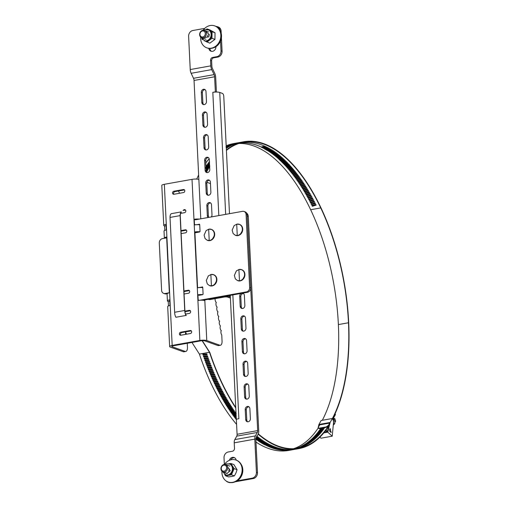 <?xml version="1.0" encoding="UTF-8"?>
<svg xmlns="http://www.w3.org/2000/svg" width="508" height="508" viewBox="0 0 508 508"><rect width="100%" height="100%" fill="white"/><g stroke="black" fill="none" stroke-linecap="round" stroke-linejoin="round"><path stroke-width="0.76" d="M190.284 330.492L191.357 330.873A1.556 1.321 -70.3 0 0 191.357 330.873L181.705 332.607A1.556 1.321 -70.3 0 0 180.772 335.242A1.556 1.321 109.7 0 1 180.632 332.219L190.284 330.492A1.556 1.321 109.7 0 1 190.43 333.515L180.785 335.242M183.934 291.001L188.322 290.214L189.395 290.595A1.556 1.321 -70.3 0 0 189.395 290.595L183.966 291.573M185.484 210.039A1.556 1.321 -70.3 0 0 185.471 210.045L183.051 210.477M183.42 189.522A1.556 1.321 109.7 0 1 183.566 192.545L173.92 194.272A1.556 1.321 109.7 0 1 173.774 191.249L183.42 189.522L184.493 189.903A1.556 1.321 -70.3 0 0 184.493 189.903L174.847 191.63A1.556 1.321 -70.3 0 0 173.907 194.272M180.994 230.588L185.382 229.8L186.455 230.181A1.556 1.321 -70.3 0 0 186.455 230.181L181.019 231.153M184.918 311.137L189.3 310.356L190.373 310.737A1.556 1.321 -70.3 0 0 190.373 310.737L184.969 311.702M215.151 298.653A2.591 1.232 -100.2 0 0 216.332 302.451A2.591 1.232 -100.2 0 0 216.014 304.921A2.591 1.232 -100.2 0 0 217.164 307.143A2.591 1.232 -100.2 0 0 216.846 309.62A2.591 1.232 -100.2 0 0 217.996 311.836A2.591 1.232 -100.2 0 0 217.678 314.312A2.591 1.232 -100.2 0 0 218.827 316.528A2.591 1.232 -100.2 0 0 218.51 319.005A2.591 1.232 -100.2 0 0 219.659 321.221A2.591 1.232 -100.2 0 0 219.342 323.698A2.591 1.232 -100.2 0 0 220.491 325.92A2.591 1.232 -100.2 0 0 220.167 328.39A2.591 1.232 -100.2 0 0 221.323 330.613A2.591 1.232 -100.2 0 0 221.755 334.924L222.053 341.078A5.182 2.464 -100.2 0 1 220.389 345.262L218.523 345.592A5.182 2.464 -100.2 0 1 217.849 345.529L204.908 340.906A2.915 0.673 -2.8 0 0 200.933 340.843L173.253 345.796A2.915 0.673 -2.8 0 0 171.793 346.456A2.915 0.673 -2.8 0 0 172.18 346.767L185.122 351.39A5.182 2.464 79.8 0 0 185.795 351.453A5.182 2.464 79.8 0 0 187.458 347.275L187.261 343.287M188.322 290.214A1.556 1.321 109.7 0 1 188.468 293.237L184.08 294.024M183.737 209.779L184.398 209.658A1.556 1.321 109.7 0 1 184.55 212.681L180.613 213.385M185.382 229.8A1.556 1.321 109.7 0 1 185.528 232.823L181.14 233.604M189.3 310.356A1.556 1.321 109.7 0 1 189.452 313.373L185.541 314.077M220.389 345.262A5.182 2.464 -100.2 0 1 219.716 345.192L206.775 340.57A5.067 1.168 177.2 0 0 199.86 340.455L172.18 345.415A5.067 1.168 177.2 0 0 169.64 346.564A5.067 1.168 177.2 0 0 170.313 347.104L183.261 351.726A5.182 2.464 79.8 0 0 183.928 351.79L185.795 351.453M199.015 295.383L199.003 295.167A2.915 0.673 -2.8 0 1 200.501 295.046M195.961 232.632L195.942 232.327A2.915 0.673 -2.8 0 1 198.26 232.219M195.339 219.862L195.326 219.646A2.915 0.673 -2.8 0 1 196.831 219.526M166.078 225.743L164.414 225.958A5.067 1.168 -2.8 0 1 163.747 225.419L161.798 185.452A5.067 1.168 -2.8 0 1 164.338 184.302L192.018 179.349A5.067 1.168 -2.8 0 1 198.857 179.438M206.927 182.315L210.464 183.585M169.748 301.047A2.915 0.673 -2.8 0 1 169.57 300.831A2.915 0.673 -2.8 0 1 169.723 300.603M166.072 225.527A2.915 0.673 -2.8 0 1 165.9 225.311A2.915 0.673 -2.8 0 1 166.046 225.082M199.003 295.167L197.929 294.78A5.067 1.168 -2.8 0 1 202.749 294.602M206.775 340.57L204.832 300.609A5.067 1.168 177.2 0 0 198.203 300.444L197.929 294.78M204.832 300.609L204.953 299.904M195.326 219.646L194.253 219.266A5.067 1.168 -2.8 0 1 199.219 219.1M199.714 224.784A5.067 1.168 177.2 0 0 194.526 224.923L194.253 219.266M195.942 232.327L194.869 231.94A5.067 1.168 -2.8 0 1 199.86 231.781M202.775 287.623A5.067 1.168 177.2 0 0 197.587 287.763L194.869 231.94M163.747 225.419A5.067 1.168 -2.8 0 1 166.008 224.32L166.287 229.984A5.067 1.168 177.2 0 0 164.02 231.076L164.363 238.1A5.067 1.168 -2.8 0 1 166.63 237.001L169.348 292.824A5.067 1.168 177.2 0 0 167.081 293.916L167.418 300.933A5.067 1.168 -2.8 0 1 169.685 299.841L169.964 305.505A5.067 1.168 177.2 0 0 167.697 306.597L169.64 346.564M179.527 193.269A5.182 2.464 79.8 0 0 178.289 191.014M185.547 334.391A2.591 1.232 -100.2 0 1 185.661 332.562M169.755 301.263L168.091 301.479A5.067 1.168 -2.8 0 1 167.418 300.933M164.789 230.41L164.573 226.009M168.466 305.93L168.25 301.53M169.342 292.754L165.151 293.51A3.886 3.302 109.7 0 1 163.659 293.389A3.886 3.302 109.7 0 1 161.601 290.335L159.296 243.008A3.886 3.302 109.7 0 1 162.477 238.627L166.668 237.877M202.622 287.039L197.58 287.699M202.171 286.874A0.648 0.552 109.7 0 1 202.762 287.407L203.079 293.948A0.648 0.552 109.7 0 1 202.552 294.678L199.523 295.224M195.847 219.704L242.532 211.341A3.886 3.302 109.7 0 1 244.024 211.455A3.886 3.302 109.7 0 1 246.082 214.516L249.638 287.515A3.886 3.302 109.7 0 1 246.456 291.897L199.765 300.26A2.591 2.197 109.7 0 1 199.682 300.272M199.479 300.285A2.591 2.197 109.7 0 1 198.774 300.177M199.574 224.358L196.088 224.739A2.591 2.197 109.7 0 1 196.005 224.752M195.802 224.765A2.591 2.197 109.7 0 1 195.097 224.657M199.117 224.193A0.648 0.552 109.7 0 1 199.714 224.726L200.031 231.267A0.648 0.552 109.7 0 1 199.498 231.997L194.913 232.823M163.659 293.389L164.732 293.776A3.886 3.302 -70.3 0 0 166.224 293.891L167.138 293.726M201.689 287.541L202.756 287.344M202.952 300.26L247.529 292.278A3.886 3.302 -70.3 0 0 250.711 287.896L247.155 214.897A3.886 3.302 -70.3 0 0 245.097 211.842L244.024 211.455M199.276 224.739L199.708 224.663M207.575 124.225A2.692 2.286 109.7 0 1 204.337 127.178A2.692 2.286 109.7 0 1 202.908 125.057L202.419 114.986A2.692 2.286 109.7 0 1 205.657 112.033A2.692 2.286 109.7 0 1 207.086 114.154L207.575 124.225M209.785 169.532A2.692 2.286 109.7 0 1 206.546 172.491A2.692 2.286 109.7 0 1 205.118 170.371L204.629 160.299A2.692 2.286 109.7 0 1 207.867 157.347A2.692 2.286 109.7 0 1 209.296 159.468L209.785 169.532M208.191 217.494A2.692 2.286 109.7 0 1 207.321 215.684L206.832 205.613A2.692 2.286 109.7 0 1 210.071 202.66A2.692 2.286 109.7 0 1 211.499 204.775L211.988 214.846A2.692 2.286 109.7 0 1 211.309 216.935M210.884 192.189A2.692 2.286 109.7 0 1 207.645 195.148A2.692 2.286 109.7 0 1 206.223 193.027L205.727 182.956A2.692 2.286 109.7 0 1 208.972 180.003A2.692 2.286 109.7 0 1 210.395 182.118L210.884 192.189M208.68 146.876A2.692 2.286 109.7 0 1 205.442 149.835A2.692 2.286 109.7 0 1 204.013 147.714L203.524 137.643A2.692 2.286 109.7 0 1 206.762 134.69A2.692 2.286 109.7 0 1 208.191 136.811L208.68 146.876M206.477 101.568A2.692 2.286 109.7 0 1 203.238 104.521A2.692 2.286 109.7 0 1 201.809 102.4L201.32 92.335A2.692 2.286 109.7 0 1 204.559 89.376A2.692 2.286 109.7 0 1 205.988 91.497L206.477 101.568M229.489 213.678L223.78 96.361A2.591 1.232 79.8 0 0 222.371 93.383L219.735 92.443A5.067 1.168 177.2 0 0 212.82 92.329L215.348 91.872L214.611 76.772L194.043 80.461L200.774 218.821M207.226 298.983A5.182 4.401 -70.3 0 0 209.213 299.142L222.771 296.71A5.067 1.168 -2.8 0 1 229.686 296.824L230.353 297.066M206.165 112.306A2.692 2.286 -70.3 0 0 203.492 115.373L203.981 125.438A2.692 2.286 -70.3 0 0 204.902 127.286M208.375 157.62A2.692 2.286 -70.3 0 0 205.702 160.687L206.191 170.751A2.692 2.286 -70.3 0 0 207.112 172.599M210.579 202.927A2.692 2.286 -70.3 0 0 207.905 205.994L208.394 216.065A2.692 2.286 -70.3 0 0 208.813 217.38M209.474 180.27A2.692 2.286 -70.3 0 0 206.8 183.337L207.289 193.408A2.692 2.286 -70.3 0 0 208.21 195.256M207.27 134.963A2.692 2.286 -70.3 0 0 204.597 138.03L205.086 148.095A2.692 2.286 -70.3 0 0 206.007 149.943M205.067 89.649A2.692 2.286 -70.3 0 0 202.387 92.716L202.882 102.787A2.692 2.286 -70.3 0 0 203.797 104.635M194.043 80.461A2.915 1.384 79.8 0 0 193.516 78.302L214.09 74.619A2.915 1.384 -100.2 0 1 214.611 76.772M204.724 28.385L192.862 30.505A5.182 4.401 -70.3 0 0 188.62 36.347L190.233 69.552A5.067 2.407 79.8 0 0 191.141 73.298L193.516 78.302M216.408 92.037L215.684 77.159A5.067 2.407 79.8 0 0 214.776 73.412L212.401 68.402A2.915 1.384 -100.2 0 1 211.88 66.25L211.614 60.738L210.541 60.35A2.591 2.197 109.7 0 1 212.661 57.436L216.77 56.699A5.182 4.401 -70.3 0 0 221.012 50.857L220.536 41.053M214.09 74.619L211.715 69.609A5.067 2.407 -100.2 0 1 210.807 65.862L210.541 60.35M215.348 91.872L215.817 92.043M208.178 299.326L208.299 299.371A5.182 4.401 -70.3 0 0 210.287 299.523L223.844 297.097A2.915 0.673 -2.8 0 1 227.819 297.161L230.403 298.082M215.919 46.685L215.919 46.692A4.115 3.493 109.7 0 1 210.972 51.206A4.115 3.493 109.7 0 1 208.826 48.381M220.015 30.448A5.182 4.401 -70.3 0 0 217.284 26.645A5.182 4.401 -70.3 0 0 215.989 26.422M209.868 48.463A4.115 3.493 -70.3 0 0 211.525 51.346M221.215 33.433L221.107 31.102A5.182 4.401 -70.3 0 0 218.357 27.026L217.284 26.645M212.661 57.436L213.735 57.817L217.843 57.08A5.182 4.401 -70.3 0 0 222.085 51.245L221.424 37.7M213.735 57.817A2.591 2.197 -70.3 0 0 211.614 60.738M244.119 386.842A2.692 2.286 109.7 0 1 247.358 383.889A2.692 2.286 109.7 0 1 248.787 386.004L249.276 396.075A2.692 2.286 109.7 0 1 246.037 399.034A2.692 2.286 109.7 0 1 244.608 396.913L244.119 386.842L245.193 387.223L245.681 397.294A2.692 2.286 -70.3 0 0 246.602 399.142M241.91 341.528A2.692 2.286 109.7 0 1 245.154 338.576A2.692 2.286 109.7 0 1 246.577 340.697L247.072 350.761A2.692 2.286 109.7 0 1 243.827 353.72A2.692 2.286 109.7 0 1 242.405 351.6L241.91 341.528L242.983 341.916L243.472 351.98A2.692 2.286 -70.3 0 0 244.392 353.828M242.557 293.167A2.692 2.286 109.7 0 1 242.945 293.262A2.692 2.286 109.7 0 1 244.373 295.383L244.862 305.454A2.692 2.286 109.7 0 1 241.624 308.407A2.692 2.286 109.7 0 1 240.195 306.286L239.706 296.221A2.692 2.286 109.7 0 1 241.275 293.395M240.811 318.872A2.692 2.286 109.7 0 1 244.05 315.919A2.692 2.286 109.7 0 1 245.478 318.04L245.967 328.105A2.692 2.286 109.7 0 1 242.729 331.064A2.692 2.286 109.7 0 1 241.3 328.943L240.811 318.872L241.884 319.259L242.373 329.324A2.692 2.286 -70.3 0 0 243.294 331.172M243.014 364.185A2.692 2.286 109.7 0 1 246.253 361.232A2.692 2.286 109.7 0 1 247.682 363.353L248.171 373.418A2.692 2.286 109.7 0 1 244.932 376.377A2.692 2.286 109.7 0 1 243.503 374.256L243.014 364.185L244.088 364.566L244.577 374.637A2.692 2.286 -70.3 0 0 245.497 376.485M245.218 409.499A2.692 2.286 109.7 0 1 248.463 406.546A2.692 2.286 109.7 0 1 249.885 408.661L250.381 418.732A2.692 2.286 109.7 0 1 247.136 421.684A2.692 2.286 109.7 0 1 245.713 419.57L245.218 409.499L246.291 409.88L246.786 419.951A2.692 2.286 -70.3 0 0 247.701 421.799M238.544 418.795A5.067 1.168 -2.8 0 1 238.874 418.732L236.347 419.189L237.084 434.289L257.658 430.606L247.218 216.154L248.285 216.535A5.182 4.401 -70.3 0 0 246.571 213.023M247.866 384.156A2.692 2.286 -70.3 0 0 245.193 387.223M245.662 338.849A2.692 2.286 -70.3 0 0 242.983 341.916M243.453 293.535A2.692 2.286 -70.3 0 0 240.779 296.602L241.268 306.673A2.692 2.286 -70.3 0 0 242.189 308.521M244.558 316.192A2.692 2.286 -70.3 0 0 241.884 319.259M246.761 361.505A2.692 2.286 -70.3 0 0 244.088 364.566M248.971 406.813A2.692 2.286 -70.3 0 0 246.291 409.88M257.658 430.606A2.915 1.384 -100.2 0 1 257.327 432.454L236.76 436.143A2.915 1.384 79.8 0 0 237.084 434.289M237.198 480.86L252.171 478.18A5.182 4.401 -70.3 0 0 256.413 472.338L254.8 439.134A5.067 2.407 -100.2 0 1 255.365 435.915L257.327 432.454M235.464 481.743L253.244 478.561A5.182 4.401 -70.3 0 0 257.486 472.719L255.867 439.522A2.915 1.384 -100.2 0 1 256.197 437.667L258.159 434.207A5.067 2.407 79.8 0 0 258.731 430.987L248.285 216.535M236.76 436.143L234.798 439.604A5.067 2.407 79.8 0 0 234.226 442.824L234.493 448.335A2.591 2.197 109.7 0 1 232.372 451.25L228.263 451.987A5.182 4.401 -70.3 0 0 224.022 457.829L224.346 464.452M236.391 420.046A5.067 1.168 -2.8 0 1 236.334 419.881A5.067 1.168 -2.8 0 1 236.372 419.716M229.337 460.337A4.115 3.493 109.7 0 1 234.061 457.479A4.115 3.493 109.7 0 1 236.176 460.115M226.244 481.051A5.182 4.401 -70.3 0 0 227.749 482.041A5.182 4.401 -70.3 0 0 228.873 482.257M234.582 457.721A4.115 3.493 -70.3 0 0 230.791 459.842M227.749 482.041L228.816 482.422A5.182 4.401 -70.3 0 0 230.676 482.6M228.905 463.74L230.918 463.499L233.877 464.553L237.065 469.69L236.004 472.872L234.429 475.869L231.775 476.485L228.606 476.917L225.647 475.856L224.638 474.472M222.434 471.64L226.066 475.069A5.823 4.947 -70.3 0 0 228.302 475.247A5.823 4.947 -70.3 0 0 232.531 471.634A5.823 4.947 -70.3 0 0 232.258 465.976A5.823 4.947 -70.3 0 0 229.984 464.102L226.352 463.823L225 464.458M234.429 475.869L231.47 474.815L225.647 475.856M237.065 469.69L234.105 468.636L231.47 474.815M230.918 463.499L234.105 468.636M224.39 464.452A11.659 9.9 109.7 0 1 235.96 460.038A11.659 9.9 109.7 0 1 242.132 469.208A11.659 9.9 109.7 0 1 228.117 481.997A11.659 9.9 109.7 0 1 221.939 472.827A11.659 9.9 109.7 0 1 221.958 471.259M228.308 482.06A11.659 9.9 -70.3 0 0 228.505 482.136A11.659 9.9 -70.3 0 0 242.519 469.348A11.659 9.9 -70.3 0 0 236.341 460.178A11.659 9.9 -70.3 0 0 236.15 460.115M229.489 468.973A3.886 3.302 -70.3 0 0 228.771 470.986M234.658 482.022A11.138 9.455 -70.3 0 0 242.818 469.697A11.138 9.455 -70.3 0 0 241.033 464.166M203.086 30.29A11.659 9.9 109.7 0 1 212.287 25.4A11.659 9.9 109.7 0 1 214.649 25.876A11.659 9.9 109.7 0 1 220.459 38.83A11.659 9.9 109.7 0 1 209.169 48.311A11.659 9.9 109.7 0 1 206.807 47.835A11.659 9.9 109.7 0 1 200.654 37.097M207.004 47.898A11.659 9.9 -70.3 0 0 207.194 47.974A11.659 9.9 -70.3 0 0 209.556 48.45A11.659 9.9 -70.3 0 0 220.847 38.964A11.659 9.9 -70.3 0 0 215.036 26.016A11.659 9.9 -70.3 0 0 214.84 25.952M208.185 34.811A3.886 3.302 -70.3 0 0 207.467 36.83M213.354 47.86A11.138 9.455 -70.3 0 0 219.729 30.004M206.178 29.451L207.074 28.924L210.033 29.978L215.036 32.779L214.935 39.37L209.836 43.167L204.121 40.615M201.13 37.478L204.762 40.907A5.823 4.947 -70.3 0 0 209.169 40.119A5.823 4.947 -70.3 0 0 211.766 34.925A5.823 4.947 -70.3 0 0 209.321 30.232A5.823 4.947 -70.3 0 0 208.674 29.94L205.041 29.661L203.695 30.296M207.074 28.924L212.077 31.725L215.036 32.779M202.495 39.681L201.828 38.906M214.935 39.37L211.976 38.316L206.877 42.107M212.077 31.725L211.976 38.316M225.495 464.56A3.886 3.302 109.7 0 1 225.622 464.604A3.886 3.302 109.7 0 1 227.425 469.373A3.886 3.302 109.7 0 1 223.006 471.919A3.886 3.302 109.7 0 1 221.158 467.303A3.886 3.302 109.7 0 1 225.495 464.56M221.418 467.36A3.092 2.623 109.7 0 1 225.996 465.957A3.092 2.623 109.7 0 1 224.377 471.056A3.092 2.623 109.7 0 1 221.418 467.36M201.486 37.668A3.886 3.302 109.7 0 1 199.949 32.861A3.886 3.302 109.7 0 1 204.318 30.442A3.886 3.302 109.7 0 1 206.013 35.465A3.886 3.302 109.7 0 1 201.701 37.757A3.886 3.302 109.7 0 1 201.486 37.668M205.016 35.046A3.092 2.623 109.7 0 1 200.381 35.877A3.092 2.623 109.7 0 1 202.476 30.956A3.092 2.623 109.7 0 1 205.016 35.046M206.267 171.304L206.915 171.24L206.464 171.825M207.067 171.545L206.915 171.24L206.623 171.799M206.159 170.18L207.562 170.047L207.264 170.593L206.184 170.707M207.709 170.345L207.562 170.047L207.264 170.593M206.108 169.081L208.216 168.878L207.912 169.412L206.134 169.596M208.356 169.17L208.216 168.878L207.912 169.412M206.058 168.015L208.883 167.729L208.578 168.256L206.083 168.51M209.017 168.015L208.578 168.256M205.956 166.973L209.563 166.599L209.252 167.119L205.53 167.507M209.823 166.021L205.988 166.332M206.216 166.395L206.642 165.875L209.588 165.564M209.563 165.03L206.686 165.246M206.908 165.31L207.347 164.802L209.544 164.567M209.518 164.046L207.391 164.186M207.62 164.249L208.058 163.747L209.493 163.595M209.467 163.087L208.109 163.151M208.331 163.214L209.448 162.649M209.423 162.154L208.839 162.141M209.061 162.198L209.506 161.715M226.295 147.987L226.847 147.904L226.301 148.196M226.886 148.031L226.447 148.171M226.27 147.561L227.73 147.345L226.282 147.752M227.762 147.466L227.324 147.599M226.251 147.168L228.619 146.812L226.263 147.345M228.651 146.926L228.206 147.053M225.965 146.844L229.514 146.304L226.244 146.971M229.54 146.406L229.102 146.533M229.889 146.063L226.346 146.609L229.889 146.063M230.441 145.917L230.003 146.037M230.797 145.593L227.254 146.152L230.797 145.593M227.254 146.152L227.813 146.063M231.35 145.459L230.905 145.574M231.712 145.155L228.168 145.713L231.712 145.155M228.168 145.713L228.727 145.625M232.264 145.021L231.819 145.136M232.632 144.742L229.089 145.313L232.632 144.742M229.089 145.313L229.648 145.218M233.178 144.609L232.74 144.723M233.553 144.355L230.016 144.932L233.553 144.355M230.016 144.932L230.575 144.837M234.105 144.228L233.661 144.335M234.486 143.993L230.95 144.577L234.486 143.993M230.95 144.577L231.508 144.488M235.039 143.872L234.594 143.974M235.426 143.662L231.889 144.253L235.426 143.662M231.889 144.253L232.442 144.158M235.979 143.542L235.534 143.643M236.366 143.358L232.829 143.954L236.366 143.358M232.829 143.954L233.388 143.859M236.919 143.243L236.474 143.339M237.319 143.078L233.782 143.681L237.319 143.078M233.782 143.681L234.34 143.586M237.871 142.964L237.426 143.059M238.271 142.824L234.74 143.44L238.271 142.824M234.74 143.44L235.293 143.345M238.824 142.716L238.379 142.805M239.23 142.602L235.699 143.224L239.23 142.602M235.699 143.224L236.252 143.123M239.782 142.488L239.338 142.577M238.328 142.735L237.223 142.932M240.748 142.297L240.303 142.38L240.748 142.303M268.732 151.257L272.244 150.393L271.767 150.095L268.148 150.978L268.732 151.257L268.745 150.832L272.256 149.968M269.761 151.936L273.272 151.067L272.796 150.755L269.176 151.638L269.761 151.936L269.78 151.511L273.291 150.641M270.789 152.641L274.301 151.759L273.831 151.435L270.205 152.33L270.789 152.641L270.808 152.216L274.32 151.34M271.818 153.372L275.33 152.483L274.86 152.146L271.234 153.048L271.818 153.372L271.844 152.946L275.355 152.063M272.847 154.121L276.358 153.232L275.888 152.883L272.263 153.791L272.847 154.121L272.872 153.708L276.384 152.813M273.869 154.902L277.387 154L276.911 153.645L273.291 154.559L273.869 154.902L273.901 154.489L277.412 153.587M274.898 155.708L278.409 154.8L277.94 154.426L274.314 155.353L274.898 155.708L274.93 155.296L278.441 154.388M275.92 156.534L279.432 155.619L278.962 155.238L275.336 156.172L275.92 156.534L275.952 156.127L279.464 155.207M276.936 157.391L280.454 156.47L279.984 156.077L276.358 157.01L276.936 157.391L276.974 156.978L280.492 156.058M277.959 158.267L281.47 157.34L281 156.934L277.381 157.88L277.959 158.267L277.997 157.861L281.508 156.934M278.975 159.169L282.486 158.236L282.023 157.817L278.397 158.769L278.975 159.169L279.013 158.769L282.531 157.829M279.451 159.283L280.029 159.696L283.547 158.756M280.467 160.23L281.045 160.649L284.563 159.703M281.476 161.195L282.054 161.627L285.572 160.674M282.486 162.185L283.064 162.63L286.582 161.665M283.496 163.201L284.067 163.652L287.585 162.687M284.493 164.236L285.064 164.706L288.715 163.957M285.496 165.297L286.061 165.773L289.585 164.795M286.487 166.383L287.052 166.872L290.703 166.103M287.477 167.488L288.042 167.989L291.694 167.208M288.468 168.618L289.027 169.132L292.671 168.339M289.446 169.774L290.011 170.294L293.656 169.488M290.424 170.948L290.982 171.475L294.627 170.663M291.401 172.149L291.954 172.688L295.599 171.863M292.367 173.368L292.919 173.914L296.564 173.082M293.332 174.606L293.884 175.165L297.523 174.32M294.291 175.87L294.837 176.441L298.475 175.584M295.243 177.152L295.789 177.73L299.428 176.873M296.189 178.46L296.736 179.045L300.368 178.175M297.129 179.781L297.675 180.384L301.308 179.502M298.069 181.127L298.609 181.737L302.241 180.848M298.996 182.499L299.536 183.115L303.168 182.213M299.923 183.883L300.457 184.512L304.089 183.604M300.838 185.293L301.371 185.928L304.997 185.007M301.752 186.715L302.279 187.363L305.905 186.436M302.654 188.163L303.181 188.817L306.807 187.884M303.555 189.63L304.076 190.29L307.702 189.344M304.444 191.116L304.959 191.783L308.585 190.83M305.327 192.615L305.841 193.294L309.467 192.335M306.203 194.139L306.718 194.824L310.337 193.853M307.073 195.675L307.581 196.374L311.201 195.396M307.937 197.231L308.439 197.936L312.058 196.952M308.788 198.806L309.289 199.517L312.909 198.526M309.632 200.4L310.128 201.117L313.754 200.12M310.471 202.006L310.966 202.736L314.585 201.727M311.302 203.632L311.791 204.368L315.411 203.352M312.122 205.276L312.611 206.019L316.224 204.997M226.39 149.93A155.88 74.054 -100.2 0 1 243.783 141.757A155.88 74.054 -100.2 0 1 320.891 207.664A155.073 73.673 -100.2 0 1 348.704 322.853A156.223 74.219 -100.2 0 1 332.569 418.884M236.468 143.066L233.686 143.567A155.88 74.054 79.8 0 0 226.187 145.783M209.15 158.712A155.88 74.054 79.8 0 0 205.81 162.966M198.641 174.981A155.88 74.054 79.8 0 0 196.717 179.089M206.394 171.672L206.991 171.615M206.178 170.567L207.613 170.428M206.127 169.469L208.248 169.259M205.448 168.466L209.061 168.104M206.013 167.1L209.734 166.98M206.642 165.875L206.813 166.256L209.607 165.964M207.347 164.802L207.512 165.183L209.563 164.967M208.058 163.747L208.216 164.135L209.512 163.995M208.775 162.719L209.467 163.055M242.767 142.443L241.808 142.634M240.227 143.015L241.224 142.786M243.745 142.329L243.3 142.399M240.646 142.989L241.198 142.888M244.729 142.246L244.278 142.31M241.63 142.939L242.189 142.831M245.713 142.183L245.262 142.246M242.621 142.907L243.173 142.805M246.704 142.157L246.253 142.215M243.618 142.907L244.17 142.799M247.694 142.151L247.244 142.208M244.615 142.939L245.167 142.824M248.691 142.17L248.241 142.227M245.612 142.989L246.17 142.881M249.695 142.221L249.244 142.272M246.615 143.072L247.174 142.958M250.698 142.297L250.247 142.348M247.625 143.18L248.183 143.066M251.708 142.405L251.25 142.45M248.634 143.313L249.193 143.199M252.717 142.538L252.26 142.577M249.65 143.478L250.209 143.364M253.727 142.697L253.276 142.729M250.66 143.669L251.225 143.548M254.743 142.881L254.286 142.913M251.682 143.885L252.241 143.764M255.765 143.091L255.308 143.123M252.698 144.126L253.263 144.005M256.788 143.332L256.324 143.358M253.721 144.399L254.286 144.278M257.81 143.599L257.346 143.618M254.749 144.697L255.314 144.57M258.832 143.891L258.369 143.91M255.772 145.021L256.343 144.894M259.861 144.215L259.397 144.228M256.8 145.371L257.372 145.244M260.89 144.558L260.42 144.57M257.829 145.745L258.401 145.618M261.918 144.932L261.449 144.939M258.858 146.152L259.429 146.025M262.947 145.332L262.477 145.339M259.886 146.583L260.464 146.45M263.982 145.764L263.512 145.758M260.921 147.041L261.506 147.237L265.017 146.425L264.433 146.228L260.921 147.041L261.506 147.237L261.499 146.907M265.011 146.215L264.541 146.209M261.95 147.523L262.534 147.739L266.046 146.914L261.95 147.523L262.534 147.739L262.534 147.39M266.046 146.698L265.57 146.685M262.985 148.031L263.569 148.26L267.081 147.428L262.985 148.031L263.569 148.26L263.569 147.898M267.081 147.199L266.605 147.187M264.014 148.571L264.604 148.806L268.116 147.968L264.014 148.571L264.604 148.806L264.604 148.431M268.116 147.733L267.64 147.72M265.049 149.13L265.633 149.384L269.145 148.539L268.668 148.273L264.858 149.25M269.145 148.292L268.668 148.273M266.084 149.72L266.668 149.981L270.18 149.13L269.704 148.857L265.894 149.841M270.18 148.882L269.704 148.857M267.113 150.336L267.697 150.609L271.209 149.752L270.732 149.46L266.922 150.463M271.215 149.492L270.732 149.46M272.25 150.127L271.767 150.095M273.285 150.793L272.796 150.755M274.314 151.479L273.831 151.435M275.349 152.197L274.86 152.146M276.377 152.933L275.888 152.883M277.406 153.702L276.911 153.645M278.435 154.489L277.94 154.426M279.457 155.302L279.432 155.619L278.962 155.238M280.479 156.147L280.454 156.47L279.984 156.077M281.502 157.01L281.47 157.34L281 156.934M282.524 157.899L282.486 158.236L282.023 157.817M279.406 159.683L279.984 160.096L283.502 159.156L283.032 158.725L279.216 159.836M280.422 160.623L280.994 161.049L284.512 160.096L284.048 159.658L280.232 160.776M281.432 161.588L282.004 162.02L285.521 161.068L285.058 160.617L281.241 161.747M282.435 162.579L283.007 163.024L286.525 162.058L286.061 161.601L282.245 162.731M283.439 163.589L284.01 164.046L287.528 163.074L287.064 162.604L283.248 163.747M284.436 164.624L285.007 165.087L288.525 164.116L288.068 163.633L284.245 164.782M285.433 165.684L285.998 166.16L289.522 165.176L289.065 164.687L285.242 165.843M286.423 166.764L286.988 167.253L290.512 166.262L290.055 165.76L286.233 166.922M287.414 167.869L287.973 168.364L291.497 167.373L291.046 166.859L287.217 168.027M288.392 168.993L288.957 169.501L292.481 168.504L292.03 167.977L288.201 169.158M289.376 170.142L289.935 170.663L293.459 169.653L293.008 169.12L289.179 170.307M290.347 171.317L290.906 171.844L294.437 170.834L293.986 170.288L290.157 171.482M291.319 172.51L291.871 173.05L295.402 172.028L294.957 171.475L291.128 172.676M292.284 173.723L292.837 174.276L296.367 173.247L295.923 172.682L292.094 173.888M293.243 174.962L293.795 175.52L297.326 174.492L296.888 173.914L293.053 175.127M294.202 176.219L294.748 176.79L298.285 175.755L297.847 175.171L294.011 176.39M295.154 177.502L295.694 178.079L299.231 177.038L298.793 176.441L294.957 177.667M296.094 178.803L296.64 179.387L300.177 178.34L299.739 177.736L295.904 178.968M297.034 180.124L297.574 180.721L301.117 179.667L300.685 179.057L296.843 180.296M297.967 181.47L298.507 182.074L302.044 181.013L301.619 180.391L297.777 181.635M298.894 182.829L299.428 183.445L302.971 182.378L302.546 181.75L298.704 183.001M299.815 184.214L300.349 184.836L303.892 183.769L303.473 183.128L299.625 184.379M300.73 185.617L301.263 186.252L304.806 185.172L304.387 184.525L300.539 185.782M301.644 187.039L302.165 187.681L305.714 186.601L305.295 185.941L301.447 187.204M302.546 188.481L303.066 189.135L306.616 188.043L306.203 187.376L302.349 188.646M303.441 189.941L303.955 190.602L307.511 189.509L307.099 188.83L303.244 190.106M304.324 191.421L304.844 192.088L308.394 190.995L307.988 190.309L304.133 191.586M305.206 192.919L305.721 193.599L309.277 192.494L308.87 191.802L305.016 193.084M306.083 194.437L306.591 195.123L310.147 194.012L309.747 193.313L305.892 194.596M306.946 195.974L307.454 196.666L311.017 195.555L310.617 194.843L306.756 196.132M307.81 197.523L308.312 198.228L311.874 197.11L311.474 196.386L307.619 197.682M308.661 199.092L309.156 199.803L312.718 198.679L312.331 197.955L308.47 199.25M309.499 200.679L309.994 201.397L313.563 200.273L313.176 199.536L309.315 200.831M310.337 202.286L310.826 203.01L314.395 201.879L314.014 201.136L310.153 202.438M311.163 203.905L311.652 204.635L315.22 203.505L314.846 202.749L310.979 204.051M311.982 205.543L312.464 206.28L316.039 205.143L315.665 204.381L311.798 205.689M171.209 213.69L181.305 211.88A5.499 2.61 -100.2 0 0 180.118 215.621L184.734 310.464A5.499 2.61 -100.2 0 0 185.985 315.449L175.889 317.252A5.499 2.61 -100.2 0 1 174.638 312.274L170.021 217.424A5.499 2.61 -100.2 0 1 171.209 213.69M293.554 448.723A155.429 73.838 79.8 0 0 318.478 427.577M294.335 449.428L288.652 450.444A155.88 74.054 -100.2 0 1 255.994 442.074M236.601 424.409A155.88 74.054 -100.2 0 1 199.409 354.101L191.967 342.449M186.696 334.181L185.28 331.965M328.974 425.113A155.404 73.831 -100.2 0 1 328.574 425.736L328.409 425.348L326.238 426.91L318.732 428.25L318.313 427.158A154.953 73.616 79.8 0 0 319.742 424.879M322.313 420.3A155.766 74.003 79.8 0 0 338.379 324.58A154.616 73.457 79.8 0 0 310.648 209.734A155.429 73.838 79.8 0 0 238.881 143.478M332.607 418.954L335.267 414.255L335.445 414.623L332.778 419.329M202.305 340.69L209.779 352.393A155.429 73.838 79.8 0 0 235.725 407.454M258.312 433.902A155.429 73.838 79.8 0 0 298.672 448.189A155.429 73.838 79.8 0 0 328.962 425.164M181.229 212.331A5.182 2.464 79.8 0 0 180.289 216.103L184.906 310.953A5.182 2.464 79.8 0 0 186.252 315.544M332.397 418.516A155.766 74.003 79.8 0 0 348.475 322.771A154.616 73.457 79.8 0 0 320.745 207.924A155.429 73.838 79.8 0 0 243.865 142.202A155.429 73.838 79.8 0 0 226.409 150.438M328.409 425.348A154.953 73.616 79.8 0 0 329.228 424.059M235.75 407.981A155.88 74.054 -100.2 0 1 209.506 352.292L202.108 340.703M328.714 426.199A155.88 74.054 -100.2 0 1 298.748 448.64A155.88 74.054 -100.2 0 1 258.159 434.213M170.021 217.424L180.118 215.621M328.574 425.736L326.403 427.298L318.897 428.638L318.732 428.25M174.638 312.274L184.734 310.464M199.409 354.101L209.506 352.292M206.978 354.876L203.003 355.029L202.819 354.133L206.794 353.981L207.156 354.698L203.181 354.857L202.997 353.962M207.626 356.756L203.644 356.914L203.454 356.025L207.435 355.873L207.804 356.578L203.822 356.737L203.632 355.854M208.286 358.635L204.305 358.794L204.108 357.911L208.089 357.753L208.464 358.451L204.476 358.61L204.286 357.727M208.953 360.496L204.972 360.661L204.768 359.778L208.756 359.62L209.131 360.305L205.143 360.47L204.946 359.594M209.633 362.35L205.645 362.515L205.442 361.639L209.429 361.474L209.804 362.153L205.816 362.318L205.613 361.448M210.325 364.185L206.331 364.357L206.121 363.487L210.115 363.322L210.496 363.988L206.502 364.16L206.292 363.296M211.023 366.014L207.029 366.185L206.82 365.328L210.814 365.157L211.195 365.811L207.201 365.982L206.985 365.125M211.734 367.83L207.74 368.008L207.518 367.151L211.519 366.979L211.899 367.621L207.905 367.798L207.683 366.941M212.458 369.634L208.458 369.811L208.236 368.96L212.23 368.783L212.617 369.418L208.617 369.602L208.394 368.751M213.189 371.424L209.182 371.608L208.953 370.764L212.96 370.58L213.347 371.202L209.347 371.386L209.118 370.548M213.925 373.202L209.918 373.386L209.69 372.548L213.697 372.364L214.084 372.974L210.077 373.164L209.848 372.326M214.674 374.961L210.668 375.152L210.433 374.32L214.44 374.136L214.833 374.733L210.826 374.923L210.591 374.091M215.436 376.714L211.423 376.904L211.182 376.079L215.195 375.888L215.589 376.479L211.576 376.669L211.341 375.85M216.205 378.447L212.192 378.644L211.944 377.825L215.957 377.628L216.357 378.206L212.344 378.403L212.096 377.59M216.98 380.168L212.966 380.371L212.712 379.559L216.732 379.355L217.132 379.921L213.112 380.124L212.865 379.311M217.767 381.87L213.747 382.08L213.493 381.273L217.513 381.07L217.913 381.622L213.893 381.825L213.646 381.025M214.541 383.775L214.281 382.975L218.307 382.765L218.675 383.54L214.541 383.775L214.427 382.721M218.853 383.4L214.687 383.515M219.367 385.235L215.341 385.451L215.081 384.658L219.107 384.448L219.507 384.975L215.487 385.191L215.227 384.404M220.18 386.893L216.154 387.115L215.887 386.328L219.913 386.112L220.32 386.626L216.294 386.848L216.027 386.067M220.999 388.537L216.973 388.76L216.7 387.985L220.732 387.763L221.139 388.264L217.113 388.493L216.84 387.718M221.831 390.163L217.799 390.392L217.526 389.623L221.558 389.395L221.964 389.884L217.932 390.119L217.665 389.35M222.669 391.77L218.637 392.005L218.357 391.243L222.39 391.014L222.802 391.49L218.77 391.725L218.491 390.963M223.514 393.363L219.475 393.605L219.196 392.849L223.234 392.614L223.647 393.078L219.608 393.319L219.329 392.563M224.365 394.938L220.332 395.18L220.047 394.437L224.079 394.195L224.498 394.646L220.459 394.894L220.174 394.151M225.228 396.494L221.19 396.742L220.897 396.005L224.942 395.764L225.355 396.202L221.317 396.45L221.024 395.713M226.098 398.037L222.053 398.291L221.761 397.561L225.806 397.307L226.219 397.739L222.18 397.993L221.888 397.262M226.974 399.555L222.929 399.815L222.637 399.098L226.676 398.837L227.095 399.256L223.05 399.51L222.758 398.793M227.857 401.06L223.812 401.326L223.514 400.609L227.559 400.348L227.978 400.755L223.926 401.015L223.634 400.304M228.746 402.546L224.701 402.812L224.396 402.107L228.448 401.841L228.86 402.234L224.815 402.501L224.517 401.803M229.648 404.012L225.596 404.285L225.292 403.587L229.343 403.32L229.756 403.695L225.711 403.968L225.406 403.276M230.549 405.46L226.498 405.74L226.187 405.047L230.238 404.774L230.657 405.136L226.606 405.416L226.301 404.73M231.464 406.883L227.406 407.168L227.095 406.489L231.146 406.21L231.565 406.559L227.514 406.845L227.203 406.171M232.378 408.292L228.321 408.584L228.009 407.911L232.061 407.626L232.378 408.292L232.48 407.962L228.429 408.254L228.117 407.587M233.299 409.683L229.248 409.975L228.93 409.315L232.981 409.023L233.299 409.683L233.407 409.346L229.349 409.645L229.032 408.984M234.232 411.048L230.175 411.347L229.851 410.699L233.909 410.4L234.232 411.048L234.334 410.712L230.27 411.01L229.953 410.362M235.166 412.394L231.108 412.699L230.784 412.064L234.842 411.759L235.166 412.394L235.261 412.051L231.204 412.363L230.88 411.721M236.112 413.722L232.048 414.033L231.724 413.404L235.782 413.093M236.099 415.1L232.994 415.347L232.664 414.725L236.068 414.458M236.163 416.458L233.947 416.636L233.617 416.027L236.137 415.823M236.233 417.798L234.899 417.906L234.569 417.303L236.201 417.17M236.296 419.119L235.528 418.56L236.264 418.503M256.565 436.029L256.896 436.442M256.591 436.975L258.064 437.236L256.324 437.439M257.588 436.861L258.083 436.924M258.769 437.667L256.057 437.972L258.616 437.667L259.086 438.036L255.943 438.398M258.616 437.667L259.105 437.731M255.556 438.918L259.645 438.455L260.115 438.804L255.924 439.293L255.949 438.874L257.461 438.702M259.645 438.455L260.134 438.506M261.042 439.572L256.953 440.042L256.584 439.68L260.674 439.21L261.042 439.572L261.055 439.23M256.972 439.636L256.953 440.042L256.584 439.68M260.674 439.21L261.163 439.261M262.071 440.29L257.988 440.773L257.62 440.423L261.703 439.941L262.071 440.29L262.084 439.96M258 440.373L257.988 440.773L257.62 440.423M261.703 439.941L262.191 439.985M263.106 440.982L259.017 441.471L258.648 441.135L262.738 440.646L263.106 440.982L263.119 440.658M259.029 441.09L259.017 441.471L258.648 441.135M262.738 440.646L263.227 440.69M264.141 441.655L260.052 442.15L259.683 441.82L264.147 441.338M260.064 441.776L260.052 442.15L259.683 441.82M263.773 441.325L264.255 441.363M265.176 442.297L261.087 442.798L260.718 442.481L265.182 441.992M261.093 442.436L261.087 442.798L260.718 442.481M264.808 441.985L265.29 442.017M266.211 442.913L261.753 443.122L266.211 442.614M262.128 443.071L262.122 443.421L261.753 443.122M265.843 442.614L266.319 442.639M267.246 443.503L262.788 443.732L267.246 443.217M263.157 443.681L263.157 444.024L262.788 443.732M266.878 443.217L267.354 443.236M268.281 444.068L263.823 444.316L268.281 443.789M264.192 444.265L264.192 444.595L263.823 444.316M267.913 443.789L268.389 443.814M269.316 444.608L264.858 444.875L269.316 444.341M265.227 444.824L264.858 444.875M268.948 444.341L269.424 444.36M270.351 445.116L265.894 445.402L270.345 444.862M266.262 445.357L265.894 445.402M269.983 444.868L270.459 444.881M271.386 445.605L266.929 445.91L271.38 445.357M267.291 445.859L266.929 445.91M271.018 445.364L271.488 445.37M272.421 446.062L267.964 446.386L272.415 445.827M268.326 446.341L267.964 446.386M272.053 445.834L272.523 445.84M273.456 446.494L268.999 446.843L273.444 446.272M269.361 446.792L268.999 446.843M273.088 446.278L273.558 446.284M274.485 446.9L270.034 447.269L274.479 446.684M270.389 447.218L270.034 447.269M274.123 446.697L274.587 446.697M275.52 447.281L271.062 447.669L275.507 447.078M271.418 447.618L271.062 447.669M275.152 447.091L275.622 447.084M276.549 447.637L272.098 448.037L276.536 447.44M272.453 447.986L272.098 448.037M276.181 447.459L276.65 447.446M277.578 447.961L273.126 448.386L277.565 447.777M273.475 448.335L273.126 448.386M277.216 447.796L277.679 447.783M278.606 448.259L274.155 448.704L278.594 448.081M274.504 448.653L274.155 448.704M278.238 448.107L278.702 448.088M279.629 448.532L275.184 448.996L279.616 448.367M275.533 448.945L275.184 448.996M279.267 448.393L279.73 448.367M280.651 448.78L276.206 449.262L280.638 448.621M276.555 449.205L276.206 449.262M280.289 448.647L280.753 448.621M281.673 448.996L277.228 449.497L281.661 448.85M277.578 449.447L277.228 449.497M281.311 448.882L281.775 448.85M282.696 449.186L278.251 449.707L282.677 449.053M278.594 449.656L278.251 449.707M282.334 449.085L282.791 449.047M283.712 449.351L279.267 449.891L283.699 449.224M279.61 449.84L279.267 449.891M283.35 449.256L283.807 449.224M284.721 449.485L280.283 450.05L284.709 449.37M280.626 449.993L280.283 450.05M284.366 449.409L284.823 449.37M285.731 449.599L281.292 450.177L285.718 449.491M281.635 450.126L281.292 450.177M285.375 449.529L285.833 449.485M286.741 449.682L282.302 450.279L286.728 449.586M282.645 450.228L282.302 450.279M286.385 449.624L286.836 449.58M287.744 449.732L283.312 450.355L287.731 449.65M283.654 450.304L283.312 450.355M287.388 449.694L287.846 449.644M288.741 449.764L284.315 450.405L288.734 449.688M284.651 450.348L284.315 450.405M288.392 449.732L288.842 449.682M289.738 449.764L285.312 450.425L289.731 449.701M285.655 450.367L285.312 450.425M289.389 449.745L289.839 449.688M290.735 449.739L286.309 450.418L290.722 449.682M286.645 450.361L286.309 450.418M290.386 449.732L290.836 449.669M291.719 449.682L287.299 450.386L291.713 449.637M287.642 450.329L287.299 450.386M291.376 449.688L291.827 449.624M292.71 449.599L288.29 450.323L292.703 449.567M288.627 450.266L288.29 450.323M292.36 449.624L292.811 449.555M293.688 449.491L289.274 450.234L293.681 449.472M289.611 450.177L289.274 450.234M293.345 449.529L293.795 449.453M294.665 449.358L290.252 450.12L294.659 449.345M290.589 450.063L290.252 450.12M294.322 449.402L294.773 449.339M291.567 449.923L291.224 449.98M295.942 449.142L298.748 448.64M295.294 449.256L295.745 449.174M206.451 352.958L205.518 353.009L206.451 352.958M335.445 414.623L335.096 413.715M335.267 414.255L335.077 413.753M236.201 413.379L232.143 413.69L231.819 413.061M236.08 414.763L233.083 414.998L232.759 414.376M236.15 416.115L234.036 416.287L233.705 415.677M236.214 417.449L234.988 417.551L234.658 416.947M236.277 418.77L235.61 418.205M257.816 436.861L256.578 437.001M297.091 448.437L296.691 448.488M297.142 448.424L297.586 448.342M296.24 448.539L295.84 448.577M298.101 448.196L298.539 448.107M294.983 448.691L295.319 448.621M299.047 447.935L299.491 447.846M299.993 447.656L300.438 447.554M296.266 448.354L295.929 448.418M300.933 447.345L301.377 447.243M297.212 448.05L296.869 448.113M301.866 447.002L302.311 446.9M298.145 447.719L297.809 447.783M302.793 446.64L303.238 446.532M299.072 447.358L298.736 447.421M303.714 446.246L304.159 446.138M299.999 446.976L299.656 447.04M304.629 445.827L300.888 446.449L305.073 445.713M300.914 446.564L300.577 446.627M305.537 445.383L301.796 445.999L305.981 445.268M301.828 446.126L301.485 446.189M306.438 444.913L302.698 445.522L306.883 444.792M302.73 445.662L302.387 445.726M307.334 444.417L303.587 445.021L307.778 444.29M303.625 445.167L303.289 445.237M308.223 443.89L304.476 444.494L308.667 443.763M304.521 444.652L304.178 444.722M309.105 443.344L305.359 443.941L309.543 443.211M305.403 444.106L305.06 444.183M309.982 442.766L306.229 443.357L310.42 442.633M306.28 443.541L305.937 443.611M310.845 442.163L307.092 442.754L311.283 442.024M307.149 442.944L306.807 443.014M311.702 441.541L307.95 442.119L312.147 441.395M308.013 442.322L307.664 442.398M312.553 440.887L308.8 441.465L312.998 440.734M308.87 441.674L308.521 441.75M313.398 440.207L309.645 440.779L313.842 440.055M309.715 441.001L309.366 441.077M314.236 439.503L310.477 440.068L314.674 439.344M310.553 440.303L310.204 440.379M315.062 438.772L311.302 439.337L315.5 438.607M311.385 439.579L311.036 439.655M315.881 438.017L312.122 438.575L316.319 437.852M312.21 438.829L311.855 438.906M316.694 437.236L312.928 437.788L317.132 437.064M313.023 438.055L312.668 438.137M317.494 436.429L317.862 436.048L313.734 436.982L317.932 436.258M313.83 437.255L313.474 437.337M318.287 435.597L318.649 435.21L314.522 436.143L314.268 436.512L318.726 435.42M314.63 436.429L314.268 436.512M319.075 434.746L319.43 434.34L315.309 435.286L315.055 435.667L319.513 434.562M315.417 435.585L315.055 435.667M319.849 433.864L320.205 433.451L316.078 434.404L315.836 434.791L320.288 433.68M316.198 434.708L316.078 434.404L315.836 434.791M320.618 432.962L320.967 432.537L316.846 433.489L316.605 433.895L321.056 432.772M316.967 433.813L316.846 433.489L316.605 433.895M321.374 432.029L321.716 431.597L317.602 432.562L317.36 432.975L321.812 431.838M317.729 432.886L317.602 432.562L317.36 432.975M322.116 431.076L322.459 430.632L318.345 431.603L318.11 432.029L322.561 430.879M318.484 431.94L318.345 431.603L318.11 432.029M322.859 430.105L323.196 429.647L319.081 430.625L318.853 431.057L323.298 429.895M319.227 430.968L319.081 430.625L318.853 431.057M323.583 429.101L323.92 428.631L319.811 429.616L319.583 430.066L324.028 428.892M319.957 429.978L319.811 429.616L319.583 430.066M324.523 427.622L320.529 428.587L320.307 429.044L324.745 427.863M320.681 428.955L320.529 428.587L320.307 429.044M326.403 427.298L326.238 426.91M257.95 437.261L257.975 436.893M258.978 438.055L259.004 437.699M260.007 438.823L260.026 438.474M328.365 427.622L328.085 427.145M328.162 427.133L328.651 426.447M323.825 432.854L327.781 432.149L332.213 436.194L320.993 438.201L319.856 437.166M330.937 432.486L330.251 428.657A1.943 0.921 79.8 0 0 329.844 428.993A1.943 0.921 79.8 0 0 329.978 431.66L331.343 432.149M327.781 432.149L330.13 422.465L332.384 418.49L333.673 421.215L332.213 436.194M324.275 432.302L327.362 431.749L329.59 422.561L330.13 422.465M317.976 428.339L318.916 424.478L319.449 424.377L319.062 425.977M318.916 424.478L321.164 420.503L332.384 418.49M329.59 422.561L319.449 424.377L319.691 424.885L329.457 423.139M334.239 419.005L334.753 418.516L334.296 419.151L333.997 418.427L333.464 419.176M333.997 418.427L333.394 418.236M334.753 418.516L335.667 421.176L334.975 422.135M326.066 430.009A3.359 2.686 35.7 0 1 326.993 431.819M326.454 431.914A2.946 2.356 -144.3 0 0 325.711 430.479M181.705 332.607L180.632 332.219M184.398 209.658L185.471 210.045M173.774 191.249L174.847 191.63M217.849 345.529L219.716 345.192M183.261 351.726L185.122 351.39M172.149 346.113L172.18 346.767M192.018 179.349L199.86 340.455M172.18 345.415L164.338 184.302M166.224 293.891L165.151 293.51M247.529 292.278L246.456 291.897M250.711 287.896L249.638 287.515M247.155 214.897L246.082 214.516M211.398 229.4A5.829 4.947 109.7 0 1 211.588 229.464A5.829 4.947 109.7 0 1 214.293 236.614A5.829 4.947 109.7 0 1 207.677 240.443A5.829 4.947 109.7 0 1 207.486 240.367M208.979 229.152A5.829 4.947 109.7 0 1 211.214 229.33A5.829 4.947 109.7 0 1 213.912 236.48A5.829 4.947 109.7 0 1 207.289 240.309L210.369 240.519L212.077 239.681L214.681 235.064L213.76 231.153L211.595 229.464L208.896 229.146L206.121 230.6L204.114 235.121L205.073 238.576L207.289 240.309M208.686 229.667L209.175 239.738L208.686 229.667M213.608 274.714A5.829 4.947 109.7 0 1 213.798 274.777A5.829 4.947 109.7 0 1 216.497 281.927A5.829 4.947 109.7 0 1 209.88 285.756A5.829 4.947 109.7 0 1 209.69 285.68M211.182 274.466A5.829 4.947 109.7 0 1 213.417 274.644A5.829 4.947 109.7 0 1 216.116 281.794A5.829 4.947 109.7 0 1 209.499 285.617L212.573 285.833L214.287 284.994L216.884 280.378L215.964 276.466L213.798 274.777L211.099 274.46L208.324 275.914L206.318 280.435L207.277 283.889L209.499 285.617M210.89 274.98L211.379 285.051L210.89 274.98M241.656 269.691A5.829 4.947 109.7 0 1 241.846 269.754A5.829 4.947 109.7 0 1 244.545 276.904A5.829 4.947 109.7 0 1 237.928 280.733A5.829 4.947 109.7 0 1 237.738 280.657M239.23 269.443A5.829 4.947 109.7 0 1 241.465 269.615A5.829 4.947 109.7 0 1 244.164 276.771A5.829 4.947 109.7 0 1 237.547 280.594L240.621 280.81L242.335 279.971L244.932 275.355L244.011 271.443L241.846 269.754L239.147 269.437L236.372 270.891L234.366 275.412L235.325 278.867L237.547 280.594M238.938 269.958L239.427 280.029L238.938 269.958M239.446 224.377A5.829 4.947 109.7 0 1 239.636 224.441A5.829 4.947 109.7 0 1 242.341 231.591A5.829 4.947 109.7 0 1 235.725 235.42A5.829 4.947 109.7 0 1 235.528 235.344M237.026 224.13A5.829 4.947 109.7 0 1 239.262 224.307A5.829 4.947 109.7 0 1 241.96 231.458A5.829 4.947 109.7 0 1 235.337 235.28L238.417 235.496L240.125 234.658L242.722 230.041L241.808 226.13L239.636 224.441L236.938 224.123L234.163 225.577L232.162 230.099L233.121 233.553L235.337 235.28M236.734 224.644L237.223 234.715L236.734 224.644M218.821 215.589L212.82 92.329M203.981 125.438L202.908 125.057M202.419 114.986L203.492 115.373M206.191 170.751L205.118 170.371M204.629 160.299L205.702 160.687M208.394 216.065L207.321 215.684M206.832 205.613L207.905 205.994M207.289 193.408L206.223 193.027M205.727 182.956L206.8 183.337M205.086 148.095L204.013 147.714M203.524 137.643L204.597 138.03M202.882 102.787L201.809 102.4M201.32 92.335L202.387 92.716M229.686 296.824L229.622 295.485M225.673 214.363L219.735 92.443M209.213 299.142L210.287 299.523M211.715 69.609L191.141 73.298M210.807 65.862L190.233 69.552M220.205 30.785L221.107 31.102M221.012 50.857L222.085 51.245M216.77 56.699L217.843 57.08M232.848 294.907L238.874 418.732M245.681 397.294L244.608 396.913M243.472 351.98L242.405 351.6M240.779 296.602L239.706 296.221M241.268 306.673L240.195 306.286M242.373 329.324L241.3 328.943M244.577 374.637L243.503 374.256M246.786 419.951L245.713 419.57M256.413 472.338L257.486 472.719M234.798 439.604L255.365 435.915M234.226 442.824L254.8 439.134M253.244 478.561L252.171 478.18M226.187 464.801L230.238 470.719L226.949 473.526L223.571 472.123M225.425 474.84A5.823 4.947 -70.3 0 0 232.035 471.018A5.823 4.947 -70.3 0 0 229.337 463.874M204.876 30.639L209.359 34.582L208.794 36.849L202.267 37.96M204.114 40.678A5.823 4.947 -70.3 0 0 211.125 34.696A5.823 4.947 -70.3 0 0 208.032 29.712M265.633 149.384L265.64 148.99M266.668 149.981L266.675 149.581M267.697 150.609L267.71 150.19M279.984 160.096L280.029 159.696M280.994 161.049L281.045 160.649M282.004 162.02L282.054 161.627M283.007 163.024L283.064 162.63M284.01 164.046L284.067 163.652M285.007 165.087L285.064 164.706M285.998 166.16L286.061 165.773M286.988 167.253L287.052 166.872M287.973 168.364L288.042 167.989M288.957 169.501L289.027 169.132M289.935 170.663L290.011 170.294M290.906 171.844L290.982 171.475M291.871 173.05L291.954 172.688M292.837 174.276L292.919 173.914M293.795 175.52L293.884 175.165M294.748 176.79L294.837 176.441M295.694 178.079L295.789 177.73M296.64 179.387L296.736 179.045M297.574 180.721L297.675 180.384M298.507 182.074L298.609 181.737M299.428 183.445L299.536 183.115M300.349 184.836L300.457 184.512M301.263 186.252L301.371 185.928M302.165 187.681L302.279 187.363M303.066 189.135L303.181 188.817M320.745 207.924L310.648 209.734M348.475 322.771L338.379 324.58M225.596 404.285L225.711 403.968M226.498 405.74L226.606 405.416M227.406 407.168L227.514 406.845M228.321 408.584L228.429 408.254M229.248 409.975L229.349 409.645M230.175 411.347L230.27 411.01M231.108 412.699L231.204 412.363M232.048 414.033L232.143 413.69M232.994 415.347L233.083 414.998M233.947 416.636L234.036 416.287M234.899 417.906L234.988 417.551M235.864 419.151L235.947 418.795M333.331 424.745A3.67 2.934 -144.3 0 0 333.527 422.764M333.305 424.999L333.947 424.478A4.089 3.264 -144.3 0 0 333.007 418.929M230.27 295.37L236.334 419.881M228.117 481.997L228.505 482.136M235.96 460.038L236.341 460.178M206.807 47.835L207.194 47.974M214.649 25.876L215.036 26.016M229.902 466.128L225.622 464.604M227.286 473.45L223.006 471.919M208.597 31.966L204.318 30.442M205.981 39.287L201.701 37.757M240.925 142.272L243.783 141.757M333.947 424.478L333.051 418.846"/></g></svg>
